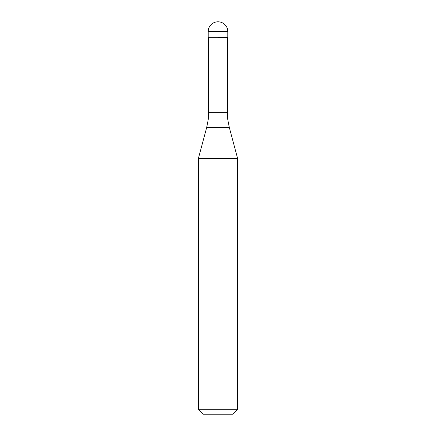 <?xml version="1.0" encoding="UTF-8"?>
<svg xmlns="http://www.w3.org/2000/svg" width="436" height="436" viewBox="0 0 436 436"><rect width="100%" height="100%" fill="white"/><g stroke="black" fill="none" stroke-linecap="round" stroke-linejoin="round"><path stroke-width="0.33" stroke-dasharray="2.18 1.64" d="M227.81 37.496L208.19 37.496L227.81 37.496M208.68 37.987L227.32 37.987M198.38 158.508L237.62 158.508M237.62 409.295L198.38 409.295M232.715 414.2L203.285 414.2M208.19 37.496L218 37.496L218 21.8M208.19 31.61L227.81 31.61M227.32 112.319L208.68 112.319M206.675 127.552L229.325 127.552"/><path stroke-width="0.65" d="M218 37.496L227.81 37.496L218 37.496M227.32 112.319L227.81 119.9L229.325 127.552L206.675 127.552L208.19 119.9L208.68 112.319L227.32 112.319L227.32 37.987L208.68 37.987L208.19 37.496L208.19 31.61L208.19 37.496M229.325 127.552L237.62 158.508L198.38 158.508L206.675 127.552M237.62 409.295L232.715 414.2L203.285 414.2L198.38 409.295L237.62 409.295L237.62 158.508M218 21.8A9.81 9.81 0 0 0 208.19 31.61L227.81 31.61A9.81 9.81 0 0 0 218 21.8A9.81 9.81 0 0 0 208.19 31.61M227.32 37.987L227.81 37.496L227.81 31.61M208.68 112.319L208.68 37.987M198.38 409.295L198.38 158.508"/></g></svg>
